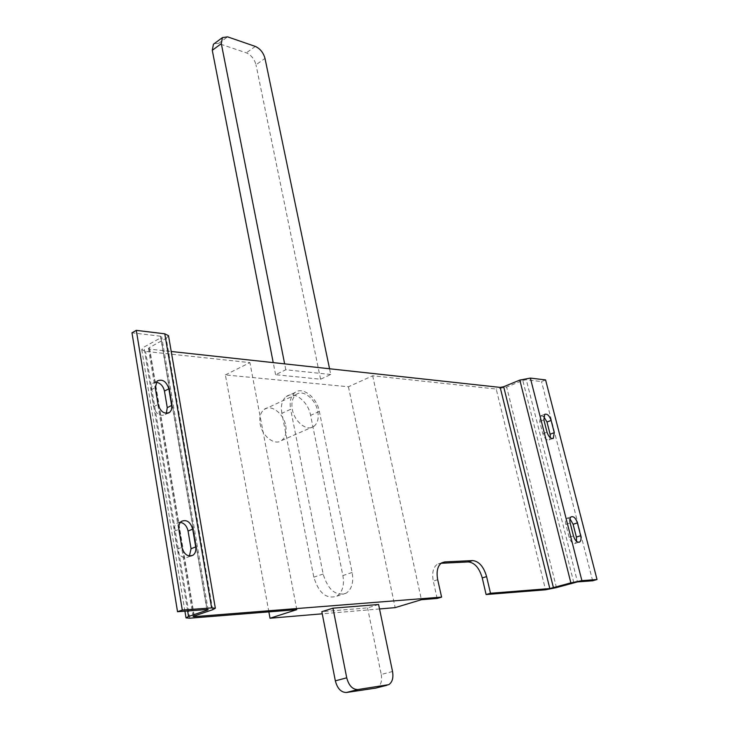 <?xml version="1.0" encoding="UTF-8"?>
<svg xmlns="http://www.w3.org/2000/svg" width="729" height="729" viewBox="0 0 729 729"><rect width="100%" height="100%" fill="white"/><g stroke="black" fill="none" stroke-linecap="round" stroke-linejoin="round"><path stroke-width="0.55" stroke-dasharray="3.65 2.73" d="M285.695 425.645C286.834 432.488 285.476 437.446 281.613 440.526C274.815 445.92 262.185 436.343 260.198 424.068C259.123 417.334 260.453 412.45 264.18 409.416C271.07 403.848 283.654 413.471 285.695 425.645M317.744 411.32C318.974 418.291 317.68 423.312 313.871 426.401C307.164 431.805 294.461 421.918 292.329 409.425C291.172 402.563 292.438 397.615 296.111 394.58C302.909 389.004 315.566 398.927 317.744 411.32M379.527 608.952L322.254 613.809M378.597 604.496L367.553 607.886L321.835 611.677M194.26 615.978L149.727 349.127L171.224 351.478M268.864 611.886L225.389 374.916L348.444 386.771L372.656 375.781L496.203 389.04L545.529 589.797M225.389 374.916L249.919 362.614L145.554 351.414L141.754 349.583L143.932 347.104L160.936 337.718L207.127 609.517M330.747 374.478L285.804 369.767L275.589 374.715L320.578 379.226L330.747 374.478L329.554 368.765M296.794 609.654L249.919 362.614M372.656 375.781L421.398 599.703M437.136 598.454L433.299 581.095C431.805 572.848 433.172 567.217 437.4 564.2L441.045 563.289M149.727 349.127L148.47 348.517L149.208 347.687L166.212 338.338L212.658 609.726M573.814 582.644L522.784 380.429L506.655 387.063L496.203 389.04M522.784 380.429L526.292 379.763L577.477 581.906M545.584 379.927L541.519 381.577L526.292 379.763M569.969 518.829L566.943 518.182C565.54 519.221 565.185 521.29 565.859 524.397L569.13 537.282C570.707 541.966 572.757 543.998 575.263 543.387L576.557 541.365M543.615 416.414L540.626 415.894L539.715 421.426L542.841 433.728C544.499 438.484 546.604 440.535 549.165 439.86L550.34 437.755M592.65 580.776L541.519 381.577M206.872 609.526L160.435 336.206L161.692 336.844L160.936 337.718M168.517 335.704L166.212 338.338M160.435 336.206L131.976 332.816M156.115 382.206L152.744 383.299L150.857 389.96L153.628 406.709C156.124 414.145 160.006 416.742 165.273 414.519L166.312 413.361M180.382 522.338L176.764 523.285C174.614 525.035 173.775 527.696 174.249 531.268L177.211 549.137C179.462 556.391 183.189 558.988 188.419 556.938L189.422 556.027M348.444 386.771L395.164 607.631M281.877 413.307C280.61 405.606 282.05 400.039 286.205 396.612C293.924 390.316 308.185 401.424 310.609 415.348L342.876 575.564C344.48 585.314 342.484 592.176 336.88 596.167C326.419 599.42 318.728 593.087 313.816 577.177L281.877 413.307L290.652 409.297C289.358 401.561 290.78 395.984 294.917 392.548C302.608 386.252 316.887 397.451 319.357 411.448L352.143 572.475C353.775 582.28 351.806 589.178 346.229 593.16C335.787 596.413 328.086 590.034 323.12 574.024L290.652 409.297M214.372 43.558L218.554 43.485L246.338 52.862C251.15 55.012 254.366 58.985 255.988 64.781L265.001 58.429M285.804 369.767L284.638 363.862M320.578 379.226L255.988 64.781M275.589 374.715L273.229 362.614M392.539 671.509L381.231 674.471L367.553 607.886M381.231 674.471C382.26 680.813 380.966 685.178 377.367 687.565L376.72 687.857M189.786 618.192L145.554 351.414M187.626 610.966L143.932 347.104M149.208 347.687L193.969 616.069M556.437 587.601L506.655 387.063M441.537 562.943L440.334 563.326M437.71 579.719L433.299 581.095M174.249 531.268L178.887 529.382M177.211 549.137L181.876 547.306M150.857 389.96L155.277 387.673M153.628 406.709L158.075 404.467M539.715 421.426L543.861 419.831M542.841 433.728L547.005 432.16M565.859 524.397L570.169 523.012M569.13 537.282L573.459 535.933M319.357 411.448L310.609 415.348M323.12 574.024L313.816 577.177M352.143 572.475L342.876 575.564M218.554 43.485L227.557 36.851M255.332 46.419L246.338 52.862M281.613 440.526L313.871 426.401M141.754 349.583L184.911 611.166M148.47 348.517L193.121 616.534M208.12 609.644L161.692 336.844M441.783 562.788L437.4 564.2M176.764 523.285L181.384 521.381M188.419 556.938L190.77 556.036M152.744 383.299L157.145 381.003M165.273 414.519L167.861 413.243M540.626 415.894L544.763 414.291M549.165 439.86L552.646 438.566M566.943 518.182L571.244 516.797M575.263 543.387L578.844 542.285M294.917 392.548L286.205 396.612M346.229 593.16L336.88 596.167M388.739 684.668L377.367 687.565M264.18 409.416L296.111 394.58"/><path stroke-width="1.09" d="M171.224 351.478L500.185 387.4L549.821 588.567L490.489 593.26L486.608 576.612C483.673 566.615 479.017 561.266 472.629 560.574L444.708 561.922L441.783 562.788C437.555 565.813 436.197 571.454 437.71 579.719L441.583 597.115L437.136 598.454L421.398 599.703L395.164 607.631L379.527 608.952M441.583 597.115L194.37 616.643L194.26 615.978M322.254 613.809L270.031 618.228L296.794 609.654L189.786 618.192L186.023 617.873L188.538 616.497L187.626 610.966M346.466 692.486C341.108 692.486 337.399 688.604 335.34 680.85L321.835 611.677L332.962 608.186L378.597 604.496L392.539 671.509C393.587 677.888 392.32 682.28 388.739 684.668L357.893 689.552L346.466 692.486L375.69 688.112L387.063 685.224M549.821 588.567L570.862 582.863L581.888 580.649L597.024 579.528L592.65 580.776L577.477 581.906L556.437 587.601L545.529 589.797L486.106 594.545L482.252 577.933C479.336 567.964 474.679 562.633 468.282 561.941L441.045 563.289M490.489 593.26L486.106 594.545M207.127 609.517L207.227 610.137L188.538 616.497M215.337 608.232L168.517 335.704L164.772 333.809L136.305 330.365L182.296 610.064L211.638 607.904L215.347 608.259L212.658 609.726L193.969 616.069L193.121 616.534L194.37 616.643M570.862 582.863L519.823 380.082L503.675 386.734L500.185 387.4M519.823 380.082L530.375 378.087L545.584 379.927L597.024 579.528M570.169 523.012L573.459 535.933C575.044 540.626 577.095 542.668 579.591 542.057C581.031 541.009 581.396 538.895 580.694 535.724L577.404 522.893C575.81 518.201 573.75 516.168 571.244 516.797C569.841 517.836 569.486 519.905 570.169 523.012M543.861 419.831L547.005 432.16C548.664 436.926 550.778 438.986 553.329 438.311L554.259 432.671L551.115 420.433C549.438 415.658 547.324 413.616 544.763 414.291L543.861 419.831M576.557 541.365L576.375 537.063L573.103 524.269L569.969 518.829M550.34 437.755L550.103 434.229L546.978 422.009L543.615 416.414M207.227 610.137L208.12 609.644L206.872 609.526L177.53 611.713L182.296 610.064M136.305 330.365L131.976 332.816L177.53 611.713M155.277 387.673L158.075 404.467C160.58 411.921 164.462 414.537 169.729 412.313L171.379 409.926L171.834 406.636L168.873 388.794C166.34 381.331 162.43 378.734 157.145 381.003L155.277 387.673M178.887 529.382L181.876 547.306C184.136 554.578 187.882 557.193 193.094 555.143C195.354 553.347 196.229 550.605 195.718 546.905L192.711 529.154C190.406 521.864 186.633 519.267 181.384 521.381C179.243 523.14 178.414 525.8 178.887 529.382M166.312 413.361L167.26 407.657L164.462 391.063C163.168 385.914 160.389 382.962 156.115 382.206M189.422 556.027L191.053 548.718L188.064 531.022C186.916 526.083 184.355 523.185 180.382 522.338M270.031 618.228L268.864 611.886M329.554 368.765L265.001 58.429C263.369 52.606 260.144 48.606 255.332 46.419L227.557 36.851L222.436 37.598L221.306 43.658L212.276 50.31L213.424 44.259L214.372 43.558M284.638 363.862L221.306 43.658M273.229 362.614L212.276 50.31M335.34 680.85L346.731 677.824L332.962 608.186M376.72 687.857L375.69 688.112M346.731 677.824C348.827 685.625 352.544 689.543 357.893 689.552M553.466 587.838L503.675 386.734M581.888 580.649L530.375 378.087M164.772 333.809L211.638 607.904M486.608 576.612L482.252 577.933M472.629 560.574L468.282 561.941M444.708 561.922L441.537 562.943M188.064 531.022L192.711 529.154M191.053 548.718L195.718 546.905M164.462 391.063L168.873 388.794M167.26 407.657L171.707 405.442M546.978 422.009L551.115 420.433M550.103 434.229L554.259 432.671M573.103 524.269L577.404 522.893M576.375 537.063L580.694 535.724M184.911 611.166L186.023 617.873M190.77 556.036L193.094 555.143M167.861 413.243L169.729 412.313M552.646 438.566L553.329 438.311M578.844 542.285L579.591 542.057M213.424 44.259L222.436 37.598"/></g></svg>
